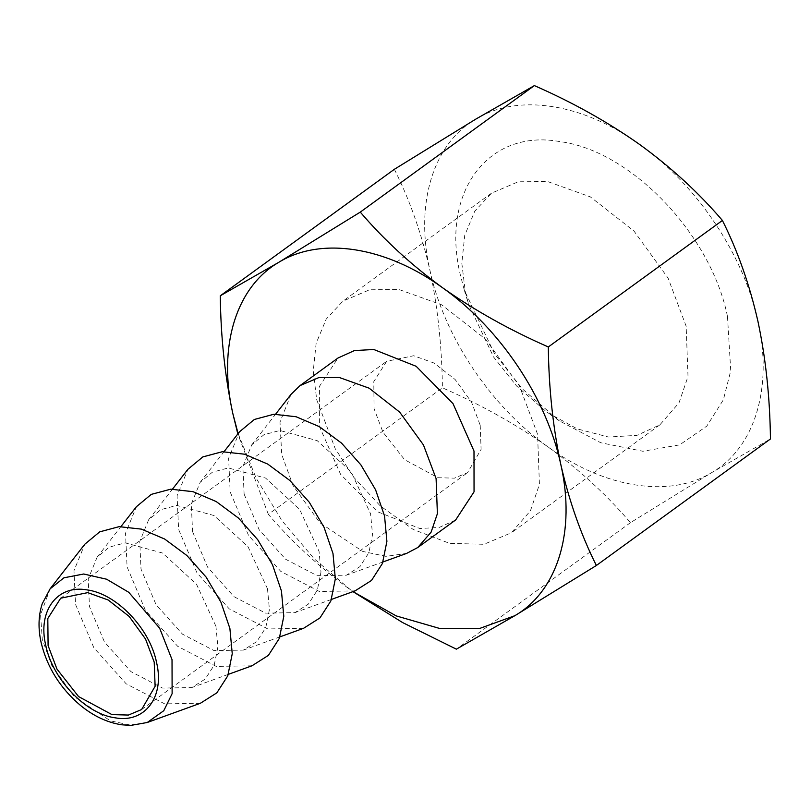 <?xml version="1.0" encoding="UTF-8"?>
<svg xmlns="http://www.w3.org/2000/svg" width="811" height="811" viewBox="0 0 811 811"><rect width="100%" height="100%" fill="white"/><g stroke="black" fill="none" stroke-linecap="round" stroke-linejoin="round"><path stroke-width="0.61" stroke-dasharray="4.05 3.04" d="M727.497 316.594L730.741 370.718L723.392 399.762L706.827 426.089L679.628 444.874L642.89 451.261L600.799 442.755L559.286 420.808L522.436 388.966L494.568 353.86L464.297 290.095L460.344 274.929C440.393 192.288 488.192 128.381 560.036 141.631C630.948 150.643 711.227 234.521 727.497 316.594M465.301 291.767L468.576 304.297L493.595 357.012L516.627 386.036L547.09 412.353L577.381 428.938L608.503 437.028L636.959 435.365L659.911 424.822L679.02 402.824L688.012 376.446L686.147 326.204L668.082 278.102L633.999 231.074L590.327 196.86L547.709 181.573L518.219 181.786L491.547 193.15L474.79 211.144L464.723 235.383L461.824 263.22L465.301 291.767M394.369 169.286C409.697 199.861 421.548 233.487 429.901 270.185C437.737 307.207 441.914 346.409 442.421 387.81C480.964 404.709 516.141 424.396 547.952 446.871C579.236 469.63 606.74 494.892 630.461 522.659L711.967 472.448C669.835 498.42 604.894 488.293 547.952 446.871C490.716 406.412 443.972 336.443 429.901 270.185C414.796 203.754 433.003 143.922 475.875 119.075C518.006 93.103 582.947 103.24 639.899 144.662C697.136 185.121 743.869 255.08 757.94 321.349C773.045 387.77 754.838 447.611 711.967 472.448L770.45 438.974M316.716 399.742L335.207 448.645L353.86 477.395L380.187 505.841L413.255 529.492L449.618 543.36L483.934 544.293L511.325 532.807L530.435 510.808L539.427 484.42L537.561 434.189L519.496 386.087L485.414 339.049L441.742 304.845L399.124 289.557L369.634 289.77L342.952 301.124L326.204 319.118L316.138 343.357L313.239 371.205L316.716 399.742M480.203 425.248L481.095 449.385L467.592 472.641L454.434 478.155L437.94 477.709L404.577 459.675L382.964 432.192L374.074 408.693L373.79 381.596L386.685 361.3L413.671 355.735L434.149 363.085L455.143 379.528L471.526 402.124L480.203 425.248M630.461 522.659L456.37 649.165M238.11 433.571L256.175 478.226L281.995 520.733L314.141 558.718L350.839 590.114C319.554 567.345 292.051 542.083 268.329 514.326L442.421 387.81M268.329 514.326L237.826 433.936M455.66 519.973L439.258 527.434L419.824 528.508L377.46 511.711L340.6 474.344L319.625 426.971L319.575 386.178L337.974 358.036M291.027 394.359L279.998 422.085L281.721 454.515L293.085 485.708L319.828 522.71L362.76 551.439L386.036 556.366L406.615 553.406M200.408 703.259L164.684 703.867L126.151 683.805L93.883 647.807L75.514 604.367L73.973 570.691L84.82 544.211M244.121 494.152L259.165 529.745L285.604 559.235L317.172 575.678L346.449 575.181L359.912 566.646L368.863 552.717L372.533 534.611L370.597 513.88L351.183 471.89L317.162 440.616L279.866 430.479L263.95 434.726L251.745 444.864L242.854 466.558L244.121 494.152M215.939 626.264L196.526 584.285L162.504 553.011L125.208 542.873L109.292 547.111L97.087 557.248L88.206 578.953L89.463 606.537L104.518 642.13L130.946 671.63L162.524 688.073L191.791 687.566L205.254 679.04L214.216 665.111L217.875 646.996L215.939 626.264M355.066 590.874L319.341 591.483L280.799 571.41L248.541 535.412L230.172 491.973L228.631 458.296L239.478 431.817M251.957 665.801L216.243 666.409L177.7 646.337L145.433 610.338L127.074 566.899L125.533 533.222L136.37 506.743M192.562 531.61L207.616 567.203L234.044 596.703L265.623 613.146L294.89 612.64L308.352 604.114L317.314 590.185L320.984 572.069L319.047 551.338L299.634 509.359L265.613 478.084L228.317 467.947L212.401 472.184L200.185 482.322L191.305 504.026L192.562 531.61M267.498 588.806L248.085 546.817L214.053 515.543L176.757 505.405L160.842 509.653L148.636 519.79L139.756 541.484L141.013 569.079L156.067 604.671L182.495 634.161L214.074 650.604L243.341 650.108L256.803 641.572L265.765 627.643L269.424 609.537L267.498 588.806M303.517 628.332L267.792 628.941L229.249 608.879L196.992 572.88L178.623 529.441L177.082 495.764L187.929 469.285M50.11 588.827L40.55 614.677L42.294 639.382L51.833 665.608L74.318 696.7L110.397 720.847L129.953 724.983L147.247 722.5M559.286 420.808L547.09 412.353M464.297 290.095L468.576 304.297M659.911 424.822L511.325 532.807M491.547 193.15L342.952 301.124M141.611 709.534L467.592 472.641M60.693 598.204L386.685 361.3M382.995 561.952L346.449 575.181M251.745 444.864L275.608 414.178M228.347 674.346L191.791 687.566M97.087 557.248L120.951 526.572M331.446 599.42L294.89 612.64M200.185 482.322L224.059 451.646M279.896 636.878L243.341 650.108M148.636 519.79L172.5 489.104"/><path stroke-width="1.22" d="M596.369 565.49L770.45 438.974C769.943 397.572 765.777 358.361 757.94 321.349C749.577 284.651 737.736 251.025 722.408 220.45C698.747 192.734 671.244 167.471 639.899 144.662C608.159 122.228 572.982 102.541 534.368 85.601L475.875 119.075L394.369 169.286L220.288 295.792L278.771 262.318L360.277 212.107C383.938 239.823 411.441 265.085 442.786 287.895C474.526 310.329 509.703 330.016 548.317 346.956C548.804 388.317 552.98 427.529 560.827 464.581C569.19 501.228 581.031 534.855 596.369 565.49L514.853 615.691L456.37 649.165L402.621 622.574L352.967 591.635L396.214 615.904L439.501 628.424L479.94 628.353L514.853 615.691C557.735 590.844 575.942 531.012 560.827 464.581C546.766 398.323 500.022 328.354 442.786 287.895C385.843 246.483 320.892 236.346 278.771 262.318C235.889 287.165 217.683 346.996 232.798 413.428C224.941 376.365 220.774 337.153 220.288 295.792M237.826 433.936L232.798 413.428L238.11 433.571M722.408 220.45L548.317 346.956M534.368 85.601L360.277 212.107M48.092 645.586L56.973 669.095L78.586 696.578L111.948 714.603L128.442 715.059L141.611 709.534L155.114 686.288L154.212 662.141L145.534 639.027L129.152 616.421L108.167 599.988L87.689 592.638L60.693 598.204L47.808 618.499L48.092 645.586M300.06 385.58L337.974 358.036L354.366 350.575L373.8 349.5L416.165 366.298L453.035 403.665L473.999 451.048L474.05 491.831L455.66 519.973L417.756 547.526L431.107 532.148L437.393 513.708L436.095 478.591L423.464 444.965L399.641 412.089L369.117 388.175L339.322 377.49L318.713 377.642L300.06 385.58L291.027 394.359L275.608 414.178M382.995 561.952L406.615 553.406L417.756 547.526M50.11 588.827L84.82 544.211L99.723 531.834L119.146 526.653L141.438 529.127L164.663 539.031L186.875 555.515L206.197 577.199L220.957 602.228L229.888 628.444L232.25 653.737L227.779 675.847L216.841 692.847L200.408 703.259L147.247 722.5L163.781 710.7L172.125 693.669L172.023 659.617L159.655 628.201L128.746 592.294L106.636 579.226L83.695 574.006L63.947 577.797L50.11 588.827L42.182 603.85C38.391 615.661 38.026 628.505 41.087 642.403C46.997 667.078 60.085 688.052 80.36 705.327C93.488 716.072 107.245 722.56 121.65 724.791L130.855 725.399L147.247 722.5M224.059 451.646L239.478 431.817L254.38 419.449L273.804 414.269L296.086 416.742L319.321 426.637L341.532 443.12L360.844 464.815L375.605 489.834L384.546 516.049L386.908 541.353L382.427 563.463L371.499 580.453L355.066 590.874L331.446 599.42M120.951 526.572L136.37 506.743L151.272 494.375L170.695 489.195L192.988 491.669L216.223 501.563L238.434 518.047L257.746 539.741L272.506 564.76L281.437 590.976L283.799 616.279L279.329 638.389L268.39 655.379L251.957 665.801L228.347 674.346M172.5 489.104L187.929 469.285L202.821 456.907L222.255 451.727L244.537 454.201L267.772 464.105L289.983 480.588L309.295 502.273L324.055 527.302L332.986 553.518L335.349 578.811L330.878 600.921L319.95 617.921L303.517 628.332L279.896 636.878M156.574 662.516C149.832 628.454 116.51 593.652 87.091 589.911C57.277 584.417 37.448 610.926 45.73 645.221C52.472 679.273 85.794 714.085 115.213 717.826C145.027 723.321 164.856 696.801 156.574 662.516"/></g></svg>
